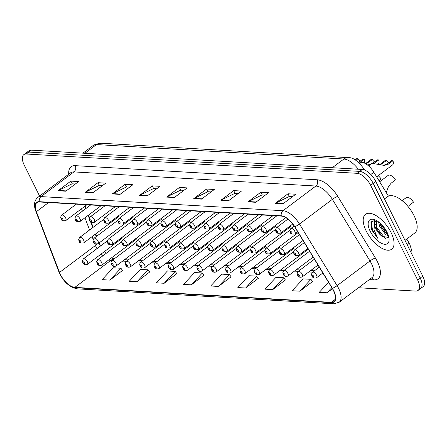 <?xml version="1.0" encoding="UTF-8"?>
<svg xmlns="http://www.w3.org/2000/svg" width="447" height="447" viewBox="0 0 447 447"><rect width="100%" height="100%" fill="white"/><g stroke="black" fill="none" stroke-linecap="round" stroke-linejoin="round"><path stroke-width="0.67" d="M99.128 242.933L99.184 243.095A18.176 8.504 -126.9 0 0 100.357 245.761A18.176 8.504 -126.9 0 0 100.486 246.018M85.098 206.078L86.003 208.464M88.528 215.091L89.545 217.756M91.272 222.299L93.172 227.294M95.697 233.921L96.602 236.307M275.481 229.479L251.538 247.448A3.408 1.592 53.1 0 1 255.522 250.286A3.408 1.592 53.1 0 1 255.634 252.901L289.991 227.104A3.408 1.592 -126.9 0 0 290.327 225.813M261.16 228.64L237.217 246.615A3.408 1.592 53.1 0 1 241.201 249.454A3.408 1.592 53.1 0 1 241.307 252.063L275.67 226.271A3.408 1.592 -126.9 0 0 276.006 224.981M246.839 227.808L222.897 245.777A3.408 1.592 53.1 0 1 226.88 248.616A3.408 1.592 53.1 0 1 226.987 251.231L261.35 225.433A3.408 1.592 -126.9 0 0 261.685 224.143M232.518 226.97L208.576 244.945A3.408 1.592 53.1 0 1 212.56 247.783A3.408 1.592 53.1 0 1 212.666 250.393L247.029 224.595A3.408 1.592 -126.9 0 0 247.364 223.31M218.197 226.132L194.255 244.107A3.408 1.592 53.1 0 1 198.239 246.945A3.408 1.592 53.1 0 1 198.345 249.56L232.708 223.763A3.408 1.592 -126.9 0 0 233.043 222.472M203.871 225.299L179.934 243.274A3.408 1.592 53.1 0 1 183.918 246.113A3.408 1.592 53.1 0 1 184.024 248.722L218.387 222.924A3.408 1.592 -126.9 0 0 218.723 221.639M189.55 224.461L165.608 242.436A3.408 1.592 53.1 0 1 169.597 245.274A3.408 1.592 53.1 0 1 169.704 247.884L204.061 222.092A3.408 1.592 -126.9 0 0 204.402 220.801M175.23 223.629L151.287 241.598A3.408 1.592 53.1 0 1 155.271 244.436A3.408 1.592 53.1 0 1 155.383 247.051L189.74 221.254A3.408 1.592 -126.9 0 0 190.076 219.963M160.909 222.79L136.966 240.765A3.408 1.592 53.1 0 1 140.95 243.604A3.408 1.592 53.1 0 1 141.056 246.213L175.42 220.421A3.408 1.592 -126.9 0 0 175.755 219.131M146.588 221.958L122.646 239.927A3.408 1.592 53.1 0 1 126.63 242.766A3.408 1.592 53.1 0 1 126.736 245.381L161.099 219.583A3.408 1.592 -126.9 0 0 161.434 218.292M132.267 221.12L108.325 239.095A3.408 1.592 53.1 0 1 112.309 241.933A3.408 1.592 53.1 0 1 112.415 244.543L146.778 218.751A3.408 1.592 -126.9 0 0 147.113 217.46M117.947 220.282L94.004 238.257A3.408 1.592 53.1 0 1 97.988 241.095A3.408 1.592 53.1 0 1 98.094 243.71L132.457 217.912A3.408 1.592 -126.9 0 0 132.793 216.622M103.62 219.449L79.683 237.424A3.408 1.592 53.1 0 1 83.667 240.262A3.408 1.592 53.1 0 1 83.773 242.872L118.137 217.074A3.408 1.592 -126.9 0 0 118.472 215.789M293.495 251.756L269.552 269.725A3.408 1.592 53.1 0 1 273.536 272.564A3.408 1.592 53.1 0 1 273.642 275.179L308.005 249.381A3.408 1.592 -126.9 0 0 308.251 249.074M279.174 250.918L255.231 268.893A3.408 1.592 53.1 0 1 259.215 271.731A3.408 1.592 53.1 0 1 259.321 274.341L293.685 248.549A3.408 1.592 -126.9 0 0 294.02 247.258M264.847 250.08L240.911 268.055A3.408 1.592 53.1 0 1 244.895 270.893A3.408 1.592 53.1 0 1 245.001 273.508L279.364 247.711A3.408 1.592 -126.9 0 0 279.699 246.42M250.527 249.247L226.584 267.222A3.408 1.592 53.1 0 1 230.574 270.061A3.408 1.592 53.1 0 1 230.68 272.67L265.037 246.873A3.408 1.592 -126.9 0 0 265.378 245.587M236.206 248.409L212.264 266.384A3.408 1.592 53.1 0 1 216.247 269.223A3.408 1.592 53.1 0 1 216.359 271.837L250.717 246.04A3.408 1.592 -126.9 0 0 251.052 244.749M221.885 247.577L197.943 265.546A3.408 1.592 53.1 0 1 201.927 268.384A3.408 1.592 53.1 0 1 202.033 270.999L236.396 245.202A3.408 1.592 -126.9 0 0 236.731 243.911M207.564 246.738L183.622 264.713A3.408 1.592 53.1 0 1 187.606 267.552A3.408 1.592 53.1 0 1 187.712 270.161L222.075 244.369A3.408 1.592 -126.9 0 0 222.41 243.079M193.244 245.906L169.301 263.875A3.408 1.592 53.1 0 1 173.285 266.714A3.408 1.592 53.1 0 1 173.391 269.329L207.754 243.531A3.408 1.592 -126.9 0 0 208.09 242.24M178.923 245.068L154.98 263.043A3.408 1.592 53.1 0 1 158.964 265.881A3.408 1.592 53.1 0 1 159.071 268.491L193.434 242.699A3.408 1.592 -126.9 0 0 193.769 241.408M164.597 244.235L140.66 262.205A3.408 1.592 53.1 0 1 144.644 265.043A3.408 1.592 53.1 0 1 144.75 267.658L179.113 241.861A3.408 1.592 -126.9 0 0 179.448 240.57M150.276 243.397L126.333 261.372A3.408 1.592 53.1 0 1 130.323 264.211A3.408 1.592 53.1 0 1 130.429 266.82L164.787 241.022A3.408 1.592 -126.9 0 0 165.127 239.737M135.955 242.559L112.013 260.534A3.408 1.592 53.1 0 1 115.996 263.372A3.408 1.592 53.1 0 1 116.108 265.987L150.466 240.19A3.408 1.592 -126.9 0 0 150.801 238.899M121.634 241.726L97.692 259.701A3.408 1.592 53.1 0 1 101.676 262.54A3.408 1.592 53.1 0 1 101.782 265.149L136.145 239.352A3.408 1.592 -126.9 0 0 136.48 238.067M107.314 240.888L83.371 258.863A3.408 1.592 53.1 0 1 87.355 261.702A3.408 1.592 53.1 0 1 87.461 264.311L121.824 238.519A3.408 1.592 -126.9 0 0 122.16 237.228M358.136 162.049L361.455 162.239A13.633 6.381 53.1 0 1 373.826 172.229L388.426 196.138M391.03 232.474A21.808 10.203 -126.9 0 0 365.529 214.309A21.808 10.203 -126.9 0 0 366.216 231.026A21.808 10.203 -126.9 0 0 391.717 249.191A21.808 10.203 -126.9 0 0 391.03 232.474A21.808 10.203 -126.9 0 0 365.529 214.309A21.808 10.203 -126.9 0 0 366.216 231.026A21.808 10.203 -126.9 0 0 391.717 249.191A21.808 10.203 -126.9 0 0 391.03 232.474M333.434 290.516A14.539 6.806 53.1 0 1 333.892 301.664A14.539 6.806 53.1 0 1 331.277 302.351L74.833 287.387A14.539 6.806 53.1 0 1 59.512 272.458L36.38 211.694A14.539 6.806 53.1 0 1 36.861 202.675A14.539 6.806 53.1 0 1 39.476 201.988L281.426 216.108A14.539 6.806 53.1 0 1 294.623 226.758L332.25 288.371A14.539 6.806 53.1 0 1 333.434 290.516M333.641 290.533A14.902 6.973 -126.9 0 0 332.423 288.332L294.802 226.718A14.902 6.973 -126.9 0 0 281.275 215.8L39.325 201.681A14.902 6.973 -126.9 0 0 36.151 211.627L59.278 272.396A14.902 6.973 -126.9 0 0 74.984 287.695L331.428 302.658A14.902 6.973 -126.9 0 0 333.641 290.533M358.483 287.751L415.609 291.081A13.633 6.381 -126.9 0 0 418.062 290.438L423.197 286.583A13.633 6.381 -126.9 0 0 422.767 276.134L375.776 181.46A13.633 6.381 -126.9 0 0 362.288 169.463L31.391 150.153L28.826 152.086A13.633 6.381 -126.9 0 0 26.373 152.729A13.633 6.381 -126.9 0 1 28.826 152.086L359.718 171.391L28.826 152.086L26.256 154.014A13.633 6.381 -126.9 0 0 23.803 154.656A13.633 6.381 -126.9 0 0 24.233 165.105L39.604 196.077M375.776 181.46L373.206 183.387A13.633 6.381 -126.9 0 0 359.718 171.391A13.633 6.381 -126.9 0 1 373.206 183.387L420.202 278.062L373.206 183.387L370.636 185.321A13.633 6.381 -126.9 0 0 357.147 173.319L26.256 154.014M420.627 288.511A13.633 6.381 -126.9 0 0 420.202 278.062A13.633 6.381 -126.9 0 1 420.627 288.511M109.884 280.107L120.925 268.239L113.169 267.787L102.128 279.654L109.884 280.107L122.523 270.452M137.028 281.688L148.069 269.826L140.313 269.373L129.272 281.236L137.028 281.688L149.667 272.033M164.172 283.275L175.213 271.407L167.457 270.955L156.416 282.822L164.172 283.275L176.811 273.62M191.316 284.856L202.357 272.994L194.601 272.541L183.561 284.404L191.316 284.856L203.955 275.201M299.892 291.193L310.933 279.325L303.178 278.872L292.137 290.74L299.892 291.193L312.531 281.537M272.748 289.611L283.789 277.743L276.034 277.291L264.993 289.159L272.748 289.611L285.387 279.956M245.604 288.024L256.645 276.157L248.89 275.704L237.849 287.572L245.604 288.024L258.243 278.369M218.46 286.443L229.501 274.575L221.746 274.123L210.705 285.991L218.46 286.443L231.099 276.788M418.062 290.438A13.633 6.381 -126.9 0 0 417.632 279.99L370.636 185.321M112.286 193.92L125.132 184.276L132.888 184.728L120.042 194.372L112.286 193.92A3.637 2.989 93.3 0 1 112.756 193.635L120.433 194.082M85.142 192.339L97.988 182.694L105.743 183.147L92.898 192.791L85.142 192.339A3.637 2.989 93.3 0 1 85.612 192.048L93.289 192.495M57.998 190.752L70.844 181.113L78.599 181.566L65.754 191.204L57.998 190.752A3.637 2.989 93.3 0 1 58.468 190.467L66.145 190.914M193.719 198.675L206.564 189.031L214.32 189.483L201.474 199.127L193.719 198.675A3.637 2.989 93.3 0 1 194.188 198.384L201.865 198.831M220.863 200.256L233.708 190.612L241.464 191.065L228.618 200.709L220.863 200.256A3.637 2.989 93.3 0 1 221.332 199.971L229.009 200.418M248.007 201.843L260.852 192.199L268.608 192.651L255.762 202.295L248.007 201.843A3.637 2.989 93.3 0 1 248.476 201.552L256.153 201.999M275.151 203.424L287.997 193.78L295.752 194.233L282.906 203.877L275.151 203.424A3.637 2.989 93.3 0 1 275.62 203.139L283.297 203.586M139.43 195.507L152.276 185.863L160.032 186.315L147.186 195.959L139.43 195.507A3.637 2.989 93.3 0 1 139.9 195.216L147.577 195.663M166.575 197.088L179.42 187.444L187.176 187.896L174.33 197.54L166.575 197.088A3.637 2.989 93.3 0 1 167.044 196.803L174.721 197.25M328.567 282.342L319.281 292.321L327.036 292.774L332.451 288.712M179.42 187.444L180.767 190.154M183.924 190.338L180.672 190.148L167.044 196.803M152.276 185.863L153.623 188.573M156.78 188.757L153.528 188.567L139.9 195.216M287.997 193.78L289.338 196.49M292.5 196.674L289.248 196.484L275.62 203.139M260.852 192.199L262.193 194.903M265.356 195.088L262.104 194.898L248.476 201.552M233.708 190.612L235.049 193.322M238.212 193.506L234.96 193.316L221.332 199.971M206.564 189.031L207.905 191.735M211.068 191.919L207.816 191.729L194.188 198.384M70.844 181.113L72.19 183.818M75.353 184.002L72.096 183.812L58.468 190.467M97.988 182.694L99.335 185.404M102.497 185.589L99.24 185.399L85.612 192.048M125.132 184.276L126.479 186.986M129.641 187.17L126.384 186.98L112.756 193.635M229.501 274.575L231.177 276.894M256.645 276.157L258.321 278.475M283.789 277.743L285.465 280.062M310.933 279.325L312.609 281.644M327.036 292.774L331.803 287.65M202.357 272.994L204.033 275.307M175.213 271.407L176.889 273.726M148.069 269.826L149.745 272.145M120.925 268.239L122.601 270.558M31.391 150.153A13.633 6.381 -126.9 0 0 28.938 150.801L23.803 154.656M409.083 205.491L413.486 202.184A6.817 3.19 53.1 0 0 406.167 197.669L402.16 200.675M386.23 192.534L388.337 186.913L391.069 183.214L395.472 179.906A6.817 3.19 53.1 0 0 388.158 175.392L379.659 181.773M376.653 176.856L392.65 164.848A6.817 3.19 53.1 0 0 392.93 160.775L388.527 164.083L384.252 165.463M382.263 163.714L380.928 163.641L385.331 160.333L386.666 160.412L380.537 164.658M384.649 165.474L371.96 163.339L368.557 165.893M392.93 160.775L391.6 160.697L387.191 164.004L383.353 165.396M388.957 162.68A4.543 2.129 53.1 0 1 386.666 160.412M378.995 180.689L381.151 179.074A6.817 3.19 53.1 0 0 378.196 175.705M405.004 240.352L414.743 233.043A22.719 10.633 -126.9 0 0 414.028 215.627A22.719 10.633 -126.9 0 0 387.465 196.702L384.459 198.96M388.549 236.044L385.593 234.496L379.609 226.277L378.581 221.919M388.119 234.714L386.012 233.239L380.984 226.327L379.827 222.913M374.58 223.489A10.27 4.805 -126.9 0 0 375.988 228.998A10.27 4.805 -126.9 0 0 381.269 235.686L376.553 228.573L376.519 220.572L375.396 221.466L374.58 223.489L374.038 229.758L377.654 238.178L372.48 230.194L371.334 221.611M375.29 219.963L370.943 222.45L371.697 229.898L377.654 238.178M387.052 232.239A14.812 6.934 -126.9 0 0 374.01 219.494A14.812 6.934 -126.9 0 0 370.194 231.255A14.812 6.934 -126.9 0 0 381.906 243.514A14.812 6.934 -126.9 0 0 389.102 239.598A14.812 6.934 -126.9 0 0 387.052 232.239M381.269 235.686L381.956 236.318L388.739 237.519M385.901 238.575L384.565 237.692L376.558 227.132L375.519 224.053M387.845 233.999L380.358 223.383M382.408 236.698L376.676 228.864M374.709 222.897L374.681 219.913M386.459 233.608L380.755 225.802M367.937 162.881L366.607 162.803L371.01 159.495L372.345 159.573L366.21 163.82M378.609 159.942L377.274 159.864L372.871 163.166L374.206 163.244L378.609 159.942A6.817 3.19 53.1 0 1 378.33 164.015L378.173 164.133M370.228 164.636L369.932 164.625M370.328 164.636L365.534 163.663M374.636 161.842A4.543 2.129 53.1 0 1 372.345 159.573M369.278 164.552L370.647 164.323M355.097 159.858L356.689 158.663L358.025 158.741L355.879 160.344M360.209 162.166L364.288 159.104A6.817 3.19 53.1 0 1 364.221 162.982M364.288 159.104L362.953 159.026L358.874 162.088M360.316 161.009A4.543 2.129 53.1 0 1 358.025 158.741M370.826 174.481L373.826 172.229M359.734 163.535L361.455 162.239M59.512 272.458L95.479 245.459A14.539 6.806 -126.9 0 0 96.412 247.588A14.539 6.806 -126.9 0 0 96.971 248.655M94.775 243.621L95.479 245.459A8.18 3.788 -20.8 0 0 96.876 244.196M331.277 302.351L335.284 299.345M68.754 174.19A22.719 10.633 53.1 0 1 75.219 165.653L317.163 179.772A4.543 3.732 93.3 0 1 315.867 186.03L282.979 210.716A18.176 8.504 53.1 0 1 299.479 224.031L337.099 285.644A18.176 8.504 53.1 0 1 338.586 288.326A18.176 8.504 53.1 0 1 339.156 302.256L372.038 277.57A18.176 8.504 -126.9 0 0 371.468 263.641A18.176 8.504 -126.9 0 0 369.987 260.959L332.361 199.345A18.176 8.504 -126.9 0 0 315.867 186.03L73.917 171.911A18.176 8.504 -126.9 0 0 70.648 172.771L37.76 197.457A18.176 8.504 53.1 0 1 41.035 196.596L282.979 210.716A4.543 3.732 93.3 0 0 281.275 215.8M332.423 288.332A4.543 0.81 148.6 0 0 337.099 285.644L369.987 260.959A4.543 0.81 -31.4 0 1 375.413 258.025A22.719 10.633 53.1 0 1 373.893 279.867L369.334 279.598M39.325 201.681A4.543 3.732 -86.7 0 1 41.035 196.596L73.917 171.911A4.543 3.732 93.3 0 0 75.219 165.653M36.151 211.627A4.543 2.106 159.2 0 1 35.794 211.157L58.92 271.921C63.217 281.604 69.33 287.242 77.27 288.84L333.713 303.804A4.543 3.732 -86.7 0 1 331.428 302.658M317.163 179.772A22.719 10.633 53.1 0 1 337.787 196.412A4.543 0.81 -31.4 0 0 332.361 199.345L299.479 224.031A4.543 0.81 148.6 0 1 294.802 226.718M59.278 272.396A4.543 2.106 159.2 0 1 58.92 271.921M74.984 287.695A4.543 3.732 93.3 0 0 77.27 288.84M337.787 196.412L375.413 258.025M417.632 279.99L422.767 276.134M357.147 173.319L362.288 169.463M373.893 279.867A4.543 3.732 93.3 0 0 371.647 277.866M36.38 211.694L48.594 202.525M81.516 208.771L82.421 211.152M84.941 217.784L89.59 229.987M92.11 236.614L93.16 239.368M100.927 254.209A14.539 6.806 -126.9 0 0 102.654 255.975M108.722 259.942A14.539 6.806 -126.9 0 0 110.8 260.389L112.108 260.461M74.833 287.387L110.8 260.389A8.18 6.722 93.3 0 1 113.834 259.171M122.64 261.076L126.428 261.299M136.966 261.914L140.755 262.132M151.287 262.747L155.075 262.97M165.608 263.585L169.396 263.808M179.929 264.423L183.717 264.641M194.249 265.255L198.038 265.479M208.57 266.094L212.359 266.311M222.891 266.926L226.679 267.15M237.217 267.764L241.006 267.982M251.538 268.597L255.326 268.82M265.859 269.435L269.647 269.658M280.18 270.273L283.968 270.491M294.5 271.106L298.289 271.329M308.821 271.944L312.609 272.162M358.282 169.229A18.176 8.504 -126.9 0 0 343.888 159.009L332.289 167.714M100.843 143.196A9.085 7.465 93.3 0 0 96.491 144.571A18.176 8.504 -126.9 0 0 93.222 145.431L100.843 143.196L348.235 157.635A9.085 7.465 93.3 0 0 343.888 159.009L96.491 144.571L84.896 153.276M348.235 157.635C352.845 157.271 358.002 160.937 363.713 168.625A9.085 1.615 148.6 0 1 363.361 169.625M406.725 239.061L408.67 242.252A9.085 1.615 148.6 0 1 407.083 244.531M319.287 267.15L312.514 272.234A3.408 1.592 53.1 0 1 316.498 275.073A3.408 1.592 53.1 0 1 316.61 277.682L322.857 272.994M313.604 276.201A1.134 0.531 -126.9 0 0 312.481 275.201A1.134 0.531 -126.9 0 0 312.308 276.129A1.134 0.531 -126.9 0 0 313.436 277.129A1.134 0.531 -126.9 0 0 313.604 276.201M298.49 252.795A3.408 1.592 53.1 0 1 298.596 255.41C295.635 255.852 294.059 255.271 293.869 253.656L293.483 251.868L294.506 249.957A3.408 1.592 53.1 0 1 298.49 252.795M294.299 253.851A1.134 0.531 -126.9 0 0 295.422 254.851A1.134 0.531 -126.9 0 0 295.59 253.924A1.134 0.531 -126.9 0 0 294.467 252.924A1.134 0.531 -126.9 0 0 294.299 253.851M294.796 231.356A3.408 1.592 53.1 0 1 294.908 233.965C291.947 234.412 290.371 233.826 290.181 232.211L289.79 230.428L290.813 228.518A3.408 1.592 53.1 0 1 294.796 231.356M290.606 232.406A1.134 0.531 -126.9 0 0 291.735 233.407A1.134 0.531 -126.9 0 0 291.902 232.485A1.134 0.531 -126.9 0 0 290.779 231.485A1.134 0.531 -126.9 0 0 290.606 232.406M388.527 164.083L387.191 164.004M314.437 259.204L298.194 271.396A3.408 1.592 53.1 0 1 302.178 274.234A3.408 1.592 53.1 0 1 302.284 276.849L318.007 265.049M299.283 275.369A1.134 0.531 -126.9 0 0 298.155 274.369A1.134 0.531 -126.9 0 0 297.987 275.291A1.134 0.531 -126.9 0 0 299.11 276.291A1.134 0.531 -126.9 0 0 299.283 275.369M309.587 251.259L283.873 270.564A3.408 1.592 53.1 0 1 287.857 273.402A3.408 1.592 53.1 0 1 287.963 276.011L313.151 257.103M284.957 274.531A1.134 0.531 -126.9 0 0 283.834 273.53A1.134 0.531 -126.9 0 0 283.666 274.458A1.134 0.531 -126.9 0 0 284.789 275.453A1.134 0.531 -126.9 0 0 284.957 274.531M270.636 273.693A1.134 0.531 -126.9 0 0 269.513 272.698A1.134 0.531 -126.9 0 0 269.345 273.62A1.134 0.531 -126.9 0 0 270.469 274.62A1.134 0.531 -126.9 0 0 270.636 273.693M256.315 272.86A1.134 0.531 -126.9 0 0 255.192 271.86A1.134 0.531 -126.9 0 0 255.025 272.782A1.134 0.531 -126.9 0 0 256.148 273.782A1.134 0.531 -126.9 0 0 256.315 272.86M284.169 251.957A3.408 1.592 53.1 0 1 284.275 254.572C281.314 255.019 279.738 254.432 279.548 252.818L279.163 251.035L280.185 249.119A3.408 1.592 53.1 0 1 284.169 251.957M279.978 253.013A1.134 0.531 -126.9 0 0 281.102 254.013A1.134 0.531 -126.9 0 0 281.269 253.091A1.134 0.531 -126.9 0 0 280.146 252.091A1.134 0.531 -126.9 0 0 279.978 253.013M269.848 251.125A3.408 1.592 53.1 0 1 269.954 253.734C266.993 254.181 265.417 253.594 265.227 251.985L264.842 250.197L265.859 248.286A3.408 1.592 53.1 0 1 269.848 251.125M265.658 252.181A1.134 0.531 -126.9 0 0 266.781 253.181A1.134 0.531 -126.9 0 0 266.948 252.253A1.134 0.531 -126.9 0 0 265.825 251.253A1.134 0.531 -126.9 0 0 265.658 252.181M251.331 251.343A1.134 0.531 -126.9 0 0 252.46 252.343A1.134 0.531 -126.9 0 0 252.628 251.421A1.134 0.531 -126.9 0 0 251.505 250.421A1.134 0.531 -126.9 0 0 251.331 251.343M241.995 272.022A1.134 0.531 -126.9 0 0 240.872 271.022A1.134 0.531 -126.9 0 0 240.704 271.949A1.134 0.531 -126.9 0 0 241.827 272.949A1.134 0.531 -126.9 0 0 241.995 272.022M227.674 271.189A1.134 0.531 -126.9 0 0 226.551 270.189A1.134 0.531 -126.9 0 0 226.383 271.111A1.134 0.531 -126.9 0 0 227.506 272.111A1.134 0.531 -126.9 0 0 227.674 271.189M213.353 270.351A1.134 0.531 -126.9 0 0 212.23 269.351A1.134 0.531 -126.9 0 0 212.057 270.279A1.134 0.531 -126.9 0 0 213.185 271.279A1.134 0.531 -126.9 0 0 213.353 270.351M237.011 250.51A1.134 0.531 -126.9 0 0 238.134 251.505A1.134 0.531 -126.9 0 0 238.307 250.583A1.134 0.531 -126.9 0 0 237.178 249.582A1.134 0.531 -126.9 0 0 237.011 250.51M222.69 249.672A1.134 0.531 -126.9 0 0 223.813 250.672A1.134 0.531 -126.9 0 0 223.981 249.744A1.134 0.531 -126.9 0 0 222.857 248.75A1.134 0.531 -126.9 0 0 222.69 249.672M208.369 248.834A1.134 0.531 -126.9 0 0 209.492 249.834A1.134 0.531 -126.9 0 0 209.66 248.912A1.134 0.531 -126.9 0 0 208.537 247.912A1.134 0.531 -126.9 0 0 208.369 248.834M199.032 269.519A1.134 0.531 -126.9 0 0 197.904 268.518A1.134 0.531 -126.9 0 0 197.736 269.44A1.134 0.531 -126.9 0 0 198.859 270.441A1.134 0.531 -126.9 0 0 199.032 269.519M184.706 268.681A1.134 0.531 -126.9 0 0 183.583 267.68A1.134 0.531 -126.9 0 0 183.415 268.608A1.134 0.531 -126.9 0 0 184.538 269.608A1.134 0.531 -126.9 0 0 184.706 268.681M170.385 267.848A1.134 0.531 -126.9 0 0 169.262 266.848A1.134 0.531 -126.9 0 0 169.095 267.77A1.134 0.531 -126.9 0 0 170.218 268.77A1.134 0.531 -126.9 0 0 170.385 267.848M156.064 267.01A1.134 0.531 -126.9 0 0 154.941 266.01A1.134 0.531 -126.9 0 0 154.774 266.937A1.134 0.531 -126.9 0 0 155.897 267.932A1.134 0.531 -126.9 0 0 156.064 267.01M141.744 266.172A1.134 0.531 -126.9 0 0 140.621 265.172A1.134 0.531 -126.9 0 0 140.453 266.099A1.134 0.531 -126.9 0 0 141.576 267.099A1.134 0.531 -126.9 0 0 141.744 266.172M194.048 248.001A1.134 0.531 -126.9 0 0 195.171 249.001A1.134 0.531 -126.9 0 0 195.339 248.074A1.134 0.531 -126.9 0 0 194.216 247.074A1.134 0.531 -126.9 0 0 194.048 248.001M179.728 247.163A1.134 0.531 -126.9 0 0 180.851 248.163A1.134 0.531 -126.9 0 0 181.018 247.241A1.134 0.531 -126.9 0 0 179.895 246.241A1.134 0.531 -126.9 0 0 179.728 247.163M165.407 246.331A1.134 0.531 -126.9 0 0 166.53 247.331A1.134 0.531 -126.9 0 0 166.697 246.403A1.134 0.531 -126.9 0 0 165.574 245.403A1.134 0.531 -126.9 0 0 165.407 246.331M151.08 245.492A1.134 0.531 -126.9 0 0 152.209 246.493A1.134 0.531 -126.9 0 0 152.377 245.571A1.134 0.531 -126.9 0 0 151.254 244.57A1.134 0.531 -126.9 0 0 151.08 245.492M136.76 244.66A1.134 0.531 -126.9 0 0 137.883 245.66A1.134 0.531 -126.9 0 0 138.056 244.732A1.134 0.531 -126.9 0 0 136.927 243.732A1.134 0.531 -126.9 0 0 136.76 244.66M127.423 265.339A1.134 0.531 -126.9 0 0 126.3 264.339A1.134 0.531 -126.9 0 0 126.132 265.261A1.134 0.531 -126.9 0 0 127.255 266.261A1.134 0.531 -126.9 0 0 127.423 265.339M113.102 264.501A1.134 0.531 -126.9 0 0 111.979 263.501A1.134 0.531 -126.9 0 0 111.806 264.428A1.134 0.531 -126.9 0 0 112.935 265.429A1.134 0.531 -126.9 0 0 113.102 264.501M98.781 263.669A1.134 0.531 -126.9 0 0 97.653 262.668A1.134 0.531 -126.9 0 0 97.485 263.59A1.134 0.531 -126.9 0 0 98.608 264.59A1.134 0.531 -126.9 0 0 98.781 263.669M84.455 262.83A1.134 0.531 -126.9 0 0 83.332 261.83A1.134 0.531 -126.9 0 0 83.164 262.758A1.134 0.531 -126.9 0 0 84.287 263.758A1.134 0.531 -126.9 0 0 84.455 262.83M122.439 243.822A1.134 0.531 -126.9 0 0 123.562 244.822A1.134 0.531 -126.9 0 0 123.73 243.9A1.134 0.531 -126.9 0 0 122.607 242.9A1.134 0.531 -126.9 0 0 122.439 243.822M108.118 242.984A1.134 0.531 -126.9 0 0 109.241 243.984A1.134 0.531 -126.9 0 0 109.409 243.062A1.134 0.531 -126.9 0 0 108.286 242.062A1.134 0.531 -126.9 0 0 108.118 242.984M93.797 242.151A1.134 0.531 -126.9 0 0 94.92 243.151A1.134 0.531 -126.9 0 0 95.088 242.224A1.134 0.531 -126.9 0 0 93.965 241.224A1.134 0.531 -126.9 0 0 93.797 242.151M79.477 241.313A1.134 0.531 -126.9 0 0 80.6 242.313A1.134 0.531 -126.9 0 0 80.767 241.391A1.134 0.531 -126.9 0 0 79.644 240.391A1.134 0.531 -126.9 0 0 79.477 241.313M280.476 230.518A3.408 1.592 53.1 0 1 280.582 233.133C277.626 233.574 276.05 232.993 275.855 231.378L275.469 229.59L276.492 227.679A3.408 1.592 53.1 0 1 280.476 230.518M276.285 231.574A1.134 0.531 -126.9 0 0 277.408 232.574A1.134 0.531 -126.9 0 0 277.581 231.647A1.134 0.531 -126.9 0 0 276.453 230.646A1.134 0.531 -126.9 0 0 276.285 231.574M266.155 229.685A3.408 1.592 53.1 0 1 266.261 232.295C263.305 232.742 261.73 232.155 261.534 230.54L261.149 228.758L262.171 226.847A3.408 1.592 53.1 0 1 266.155 229.685M261.964 230.736A1.134 0.531 -126.9 0 0 263.087 231.736A1.134 0.531 -126.9 0 0 263.255 230.814A1.134 0.531 -126.9 0 0 262.132 229.814A1.134 0.531 -126.9 0 0 261.964 230.736M251.834 228.847A3.408 1.592 53.1 0 1 251.94 231.457C248.985 231.904 247.409 231.322 247.213 229.708L246.828 227.92L247.85 226.009A3.408 1.592 53.1 0 1 251.834 228.847M247.644 229.903A1.134 0.531 -126.9 0 0 248.767 230.903A1.134 0.531 -126.9 0 0 248.934 229.976A1.134 0.531 -126.9 0 0 247.811 228.976A1.134 0.531 -126.9 0 0 247.644 229.903M237.513 228.009A3.408 1.592 53.1 0 1 237.62 230.624C234.658 231.071 233.083 230.484 232.893 228.87L232.507 227.082L233.53 225.171A3.408 1.592 53.1 0 1 237.513 228.009M233.323 229.065A1.134 0.531 -126.9 0 0 234.446 230.065A1.134 0.531 -126.9 0 0 234.614 229.143A1.134 0.531 -126.9 0 0 233.49 228.143A1.134 0.531 -126.9 0 0 233.323 229.065M223.193 227.177A3.408 1.592 53.1 0 1 223.299 229.786C220.337 230.233 218.762 229.646 218.572 228.037L218.186 226.249L219.209 224.338A3.408 1.592 53.1 0 1 223.193 227.177M219.002 228.233A1.134 0.531 -126.9 0 0 220.125 229.233A1.134 0.531 -126.9 0 0 220.293 228.305A1.134 0.531 -126.9 0 0 219.17 227.305A1.134 0.531 -126.9 0 0 219.002 228.233M208.872 226.338A3.408 1.592 53.1 0 1 208.978 228.953C206.017 229.395 204.441 228.814 204.251 227.199L203.866 225.411L204.882 223.5A3.408 1.592 53.1 0 1 208.872 226.338M204.681 227.394A1.134 0.531 -126.9 0 0 205.804 228.395A1.134 0.531 -126.9 0 0 205.972 227.473A1.134 0.531 -126.9 0 0 204.849 226.473A1.134 0.531 -126.9 0 0 204.681 227.394M194.546 225.506A3.408 1.592 53.1 0 1 194.657 228.115C191.696 228.562 190.12 227.976 189.93 226.366L189.539 224.578L190.562 222.667A3.408 1.592 53.1 0 1 194.546 225.506M190.355 226.556A1.134 0.531 -126.9 0 0 191.484 227.557A1.134 0.531 -126.9 0 0 191.651 226.635A1.134 0.531 -126.9 0 0 190.528 225.634A1.134 0.531 -126.9 0 0 190.355 226.556M180.225 224.668A3.408 1.592 53.1 0 1 180.331 227.283C177.375 227.724 175.8 227.143 175.604 225.528L175.218 223.74L176.241 221.829A3.408 1.592 53.1 0 1 180.225 224.668M176.034 225.724A1.134 0.531 -126.9 0 0 177.157 226.724A1.134 0.531 -126.9 0 0 177.33 225.796A1.134 0.531 -126.9 0 0 176.202 224.796A1.134 0.531 -126.9 0 0 176.034 225.724M165.904 223.835A3.408 1.592 53.1 0 1 166.01 226.445C163.054 226.892 161.479 226.305 161.283 224.69L160.898 222.908L161.92 220.997A3.408 1.592 53.1 0 1 165.904 223.835M161.713 224.886A1.134 0.531 -126.9 0 0 162.837 225.886A1.134 0.531 -126.9 0 0 163.004 224.964A1.134 0.531 -126.9 0 0 161.881 223.964A1.134 0.531 -126.9 0 0 161.713 224.886M151.583 222.997A3.408 1.592 53.1 0 1 151.689 225.612C148.734 226.053 147.158 225.472 146.962 223.858L146.577 222.07L147.599 220.159A3.408 1.592 53.1 0 1 151.583 222.997M147.393 224.053A1.134 0.531 -126.9 0 0 148.516 225.053A1.134 0.531 -126.9 0 0 148.683 224.126A1.134 0.531 -126.9 0 0 147.56 223.126A1.134 0.531 -126.9 0 0 147.393 224.053M137.263 222.159A3.408 1.592 53.1 0 1 137.369 224.774C134.413 225.221 132.832 224.634 132.642 223.019L132.256 221.237L133.279 219.321A3.408 1.592 53.1 0 1 137.263 222.159M133.072 223.215A1.134 0.531 -126.9 0 0 134.195 224.215A1.134 0.531 -126.9 0 0 134.363 223.293A1.134 0.531 -126.9 0 0 133.24 222.293A1.134 0.531 -126.9 0 0 133.072 223.215M122.942 221.326A3.408 1.592 53.1 0 1 123.048 223.936C120.087 224.383 118.511 223.802 118.321 222.187L117.935 220.399L118.958 218.488A3.408 1.592 53.1 0 1 122.942 221.326M118.751 222.382A1.134 0.531 -126.9 0 0 119.874 223.383A1.134 0.531 -126.9 0 0 120.042 222.455A1.134 0.531 -126.9 0 0 118.919 221.455A1.134 0.531 -126.9 0 0 118.751 222.382M108.621 220.488A3.408 1.592 53.1 0 1 108.727 223.103C105.766 223.55 104.19 222.964 104 221.349L103.615 219.561L104.632 217.65A3.408 1.592 53.1 0 1 108.621 220.488M104.43 221.544A1.134 0.531 -126.9 0 0 105.553 222.545A1.134 0.531 -126.9 0 0 105.721 221.623A1.134 0.531 -126.9 0 0 104.598 220.622A1.134 0.531 -126.9 0 0 104.43 221.544M94.295 219.656A3.408 1.592 53.1 0 1 94.406 222.265C91.445 222.712 89.869 222.125 89.679 220.516L89.288 218.728L90.311 216.817A3.408 1.592 53.1 0 1 94.295 219.656M90.104 220.712A1.134 0.531 -126.9 0 0 91.233 221.706A1.134 0.531 -126.9 0 0 91.4 220.784A1.134 0.531 -126.9 0 0 90.277 219.784A1.134 0.531 -126.9 0 0 90.104 220.712M79.974 218.818A3.408 1.592 53.1 0 1 80.08 221.433C77.124 221.874 75.549 221.293 75.353 219.678L74.967 217.89L75.99 215.979A3.408 1.592 53.1 0 1 79.974 218.818M75.783 219.874A1.134 0.531 -126.9 0 0 76.906 220.874A1.134 0.531 -126.9 0 0 77.08 219.946A1.134 0.531 -126.9 0 0 75.951 218.952A1.134 0.531 -126.9 0 0 75.783 219.874M65.653 217.985A3.408 1.592 53.1 0 1 65.759 220.594C62.803 221.042 61.228 220.455 61.032 218.84L60.647 217.058L61.669 215.147A3.408 1.592 53.1 0 1 65.653 217.985M61.462 219.036A1.134 0.531 -126.9 0 0 62.586 220.036A1.134 0.531 -126.9 0 0 62.753 219.114A1.134 0.531 -126.9 0 0 61.63 218.114A1.134 0.531 -126.9 0 0 61.462 219.036M100.396 246.079L98.832 243.157M37.76 197.457C34.196 200.574 33.542 205.139 35.794 211.157M333.713 303.804L339.156 302.256M84.729 206.358L85.634 208.743M88.154 215.37L89.327 218.443M90.59 221.762L92.803 227.573M95.323 234.2L96.234 236.586M124.456 259.718L128.244 259.936M138.777 260.551L142.565 260.774M153.097 261.389L156.886 261.612M167.418 262.227L171.207 262.445M181.739 263.06L185.527 263.283M196.06 263.898L199.848 264.116M210.386 264.73L214.174 264.954M224.707 265.568L228.495 265.786M239.028 266.401L242.816 266.624M253.348 267.239L257.137 267.462M267.669 268.077L271.458 268.295M281.99 268.91L285.778 269.133M296.311 269.748L300.099 269.966M310.637 270.58L314.425 270.804M104.386 251.611L106.051 253.427M111.51 257.846L114.041 259.014M408.67 242.252L409.798 244.285L411.894 251.046L411.927 254.293M93.222 145.431L82.924 153.165M363.713 168.625L364.551 169.994M312.514 272.234L311.492 274.145L311.883 275.933C312.794 277.984 314.37 278.57 316.61 277.682M307.866 248.448L298.596 255.41M304.301 242.604L294.506 249.957M297.73 231.848L294.908 233.965M294.148 226.009L290.813 228.518M298.194 271.396L297.171 273.307L297.557 275.095C298.473 277.151 300.049 277.732 302.284 276.849M283.873 270.564L282.85 272.474L283.236 274.262C284.152 276.313 285.728 276.9 287.963 276.011M269.552 269.725L268.53 271.636L268.915 273.424C269.832 275.475 271.407 276.062 273.642 275.179M255.231 268.893L254.209 270.804L254.594 272.586C255.511 274.642 257.086 275.223 259.321 274.341M303.016 240.503L284.275 254.572M299.445 234.658L280.185 249.119M298.166 232.557L269.954 253.734M289.801 230.311L265.859 248.286M255.634 252.901C252.672 253.343 251.097 252.762 250.907 251.147L250.516 249.359L251.538 247.448M376.452 220.533L375.977 220.891M240.911 268.055L239.888 269.966L240.274 271.754C241.184 273.804 242.76 274.391 245.001 273.508M226.584 267.222L225.567 269.133L225.953 270.916C226.864 272.972 228.439 273.553 230.68 272.67M212.264 266.384L211.241 268.295L211.632 270.083C212.543 272.134 214.119 272.72 216.359 271.837M241.307 252.063C238.352 252.51 236.776 251.924 236.58 250.314L236.195 248.526L237.217 246.615M226.987 251.231C224.031 251.672 222.455 251.091 222.26 249.476L221.874 247.688L222.897 245.777M212.666 250.393C209.71 250.84 208.134 250.253 207.939 248.638L207.553 246.856L208.576 244.945M197.943 265.546L196.92 267.462L197.306 269.245C198.222 271.301 199.798 271.882 202.033 270.999M183.622 264.713L182.6 266.624L182.985 268.412C183.901 270.463 185.477 271.05 187.712 270.161M169.301 263.875L168.279 265.786L168.664 267.574C169.581 269.63 171.156 270.212 173.391 269.329M154.98 263.043L153.958 264.954L154.344 266.742C155.26 268.792 156.836 269.379 159.071 268.491M140.66 262.205L139.637 264.116L140.023 265.904C140.934 267.954 142.509 268.541 144.75 267.658M198.345 249.56C195.389 250.002 193.814 249.42 193.618 247.806L193.233 246.018L194.255 244.107M184.024 248.722C181.063 249.169 179.487 248.582 179.297 246.967L178.912 245.185L179.934 243.274M169.704 247.884C166.742 248.331 165.167 247.75 164.977 246.135L164.591 244.347L165.608 242.436M155.383 247.051C152.421 247.498 150.846 246.912 150.656 245.297L150.265 243.509L151.287 241.598M141.056 246.213C138.101 246.66 136.525 246.073 136.329 244.464L135.944 242.676L136.966 240.765M126.333 261.372L125.316 263.283L125.702 265.065C126.613 267.122 128.188 267.703 130.429 266.82M112.013 260.534L110.99 262.445L111.381 264.233C112.292 266.283 113.868 266.87 116.108 265.987M97.692 259.701L96.669 261.612L97.055 263.395C97.971 265.451 99.547 266.032 101.782 265.149M83.371 258.863L82.349 260.774L82.734 262.562C83.65 264.613 85.226 265.2 87.461 264.311M126.736 245.381C123.78 245.822 122.204 245.241 122.009 243.626L121.623 241.838L122.646 239.927M112.415 244.543C109.459 244.99 107.883 244.403 107.688 242.794L107.302 241.006L108.325 239.095M98.094 243.71C95.138 244.151 93.563 243.57 93.367 241.956L92.982 240.168L94.004 238.257M83.773 242.872C80.812 243.319 79.236 242.732 79.046 241.117L78.661 239.335L79.683 237.424M292.729 224.014L280.582 233.133M287.924 219.097L276.492 227.679M285.789 217.633L266.261 232.295M276.827 215.84L262.171 226.847M273.039 215.622L251.94 231.457M262.506 215.007L247.85 226.009M258.718 214.783L237.62 230.624M248.186 214.169L233.53 225.171M244.397 213.945L223.299 229.786M233.865 213.331L219.209 224.338M230.076 213.113L208.978 228.953M219.544 212.498L204.882 223.5M215.756 212.275L194.657 228.115M205.223 211.66L190.562 222.667M201.435 211.442L180.331 227.283M190.903 210.828L176.241 221.829M187.114 210.604L166.01 226.445M176.576 209.989L161.92 220.997M172.788 209.772L151.689 225.612M162.255 209.157L147.599 220.159M158.467 208.933L137.369 224.774M147.935 208.319L133.279 219.321M144.146 208.095L123.048 223.936M133.614 207.481L118.958 218.488M129.826 207.263L108.727 223.103M119.293 206.648L104.632 217.65M115.505 206.425L94.406 222.265M104.972 205.81L90.311 216.817M101.184 205.592L80.08 221.433M90.652 204.977L75.99 215.979M86.863 204.754L65.759 220.594M76.325 204.139L61.669 215.147"/></g></svg>
